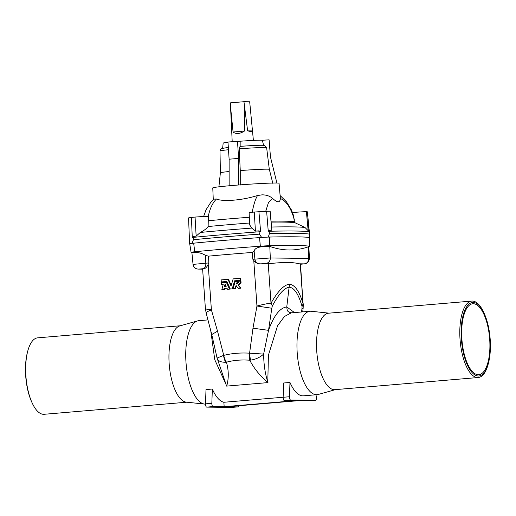<?xml version="1.0" encoding="UTF-8"?>
<svg xmlns="http://www.w3.org/2000/svg" width="516" height="516" viewBox="0 0 516 516"><rect width="100%" height="100%" fill="white"/><g stroke="black" fill="none" stroke-linecap="round" stroke-linejoin="round"><path stroke-width="0.77" d="M180.348 325.757L37.649 337.845A38.358 14.932 85.2 0 0 27.793 350.938L27.516 351.964A36.894 14.358 85.2 0 0 31.76 402.074L32.205 403.041A38.358 14.932 85.2 0 0 44.124 414.29L186.824 402.203M490.2 339.405A36.894 14.358 85.2 0 0 484.131 313.289A36.894 14.358 85.2 0 0 463.562 313.773A36.894 14.358 85.2 0 0 468.018 366.379A36.894 14.358 85.2 0 0 488.375 363.399A36.894 14.358 85.2 0 0 490.2 339.405M489.697 339.399A35.598 13.855 85.2 0 0 472.779 303.756A35.598 13.855 85.2 0 0 461.981 340.399A35.598 13.855 85.2 0 0 478.79 374.7A35.598 13.855 85.2 0 0 489.697 339.399M252.808 131.986L247.622 130.871L243.958 101.71L249.686 101.781L253.395 140.404M244.32 105.587L244.461 131.045C239.824 133.973 236.031 134.295 233.077 132.012L230.542 106.754L232.2 141.642M230.542 106.754L230.491 102.852L243.958 101.71M247.622 130.871L252.466 130.929M233.077 132.012L244.461 131.045M308.871 246.783L309.645 246.267A10.462 0.361 176 0 0 309.658 246.248L309.813 237.586A11.217 0.387 176 0 0 309.806 237.573A11.217 0.387 176 0 0 309.665 237.534A215.752 7.495 176 0 0 269.636 237.044A11.217 0.387 -4 0 0 268.688 237.07A11.217 0.387 -4 0 0 261.038 237.489A11.217 0.387 -4 0 0 259.548 237.592A120.821 4.199 176 0 0 193.668 243.178A11.217 0.387 176 0 0 192.597 243.288A11.217 0.387 176 0 0 189.72 243.752A11.217 0.387 176 0 0 189.72 243.758A215.662 7.488 176 0 1 189.624 243.745L188.546 217.9L191.442 217.436L192.255 237.45L193.332 236.418A120.647 4.192 -4 0 1 196.157 236.141L200.279 232.452C203.988 230.594 206.606 228.62 208.135 226.524A108.521 3.767 -4 0 1 249.563 223.009M335.548 389.606L318.288 394.456A41.854 16.293 -94.8 0 1 317.095 394.675A41.854 16.293 -94.8 0 1 297.203 352.77A41.854 16.293 -94.8 0 1 310.026 311.264A41.854 16.293 -94.8 0 1 311.245 311.277L329.073 313.16M310.026 311.264L291.237 312.857L284.426 316.502L277.537 325.835L268.41 355.208L267.785 382.511C259.948 375.764 253.936 368.327 249.757 360.22A10.791 2.928 -85.6 0 1 249.583 353.183C240.417 352.628 231.807 353.357 223.75 355.376L217.526 331.188L211.392 309.884C206.684 309.239 204.775 308.845 205.684 308.703M210.754 330.672L214.779 359.755L226.724 385.987C228.865 378.396 228.775 370.462 226.44 362.193A10.791 5.308 -105 0 1 223.75 355.376M205.497 404.118A41.854 16.293 -94.8 0 1 204.646 404.086A41.854 16.293 -94.8 0 1 185.979 362.193A41.854 16.293 -94.8 0 1 197.602 320.9A41.854 16.293 -94.8 0 1 198.802 320.681L207.942 319.907M283.136 397.249L223.86 402.274A41.854 16.293 -94.8 0 1 212.34 389.038L206 389.574L205.503 403.854A2.586 1.006 -94.8 0 0 206.703 407.118L231.658 407.421A2.586 1.006 85.2 0 0 231.697 407.421A2.586 1.006 85.2 0 0 231.736 407.414M212.34 389.038L211.837 403.318A2.586 1.006 -94.8 0 0 213.044 406.582L224.17 406.718L295.462 400.674L284.335 400.539A2.586 1.006 -94.8 0 1 283.129 397.281L283.632 383.001L289.973 382.466A41.854 16.293 -94.8 0 0 303.46 395.83L317.095 394.675M224.17 406.718L223.86 402.274M204.646 404.086L186.276 402.145A38.365 14.932 -94.8 0 1 175.479 390.909A38.358 14.932 -94.8 0 1 175.479 390.902A38.358 14.932 -94.8 0 1 171.067 338.799L171.067 338.799A38.365 14.932 -94.8 0 1 179.82 325.906L197.602 320.9M175.479 390.902L175.479 390.909A38.365 14.932 -94.8 0 1 169.171 363.748A38.365 14.932 -94.8 0 1 171.067 338.799L171.067 338.799M309.361 400.835A2.586 1.006 85.2 0 1 309.323 400.842A2.586 1.006 85.2 0 1 309.29 400.842L298.158 400.706L226.866 406.75L237.992 406.885A2.586 1.006 85.2 0 0 238.031 406.879A2.586 1.006 85.2 0 0 238.76 405.744M284.335 400.539L290.676 400.003L315.624 400.306A2.586 1.006 85.2 0 0 315.663 400.306A2.586 1.006 85.2 0 0 316.373 397.068L315.973 394.772M249.583 353.183L252.988 328.189L256.955 306.027C262.76 304.492 267.443 303.537 271.01 303.169L268.236 263.515A205.832 7.147 176 0 1 271.152 263.463C284.219 262.083 293.54 262.192 299.112 263.805A205.832 7.147 -4 0 1 300.228 263.908A14.242 0.497 -4 0 1 300.518 263.986L303.002 303.556C299.396 291.276 294.888 284.832 289.463 284.232L286.767 306.943C287.122 310.49 287.238 312.29 291.85 312.831M300.228 263.908L303.002 303.556A13.635 9.423 164.4 0 1 302.054 306.491C298.641 294.262 294.417 287.838 289.373 287.206C284.387 287.715 278.692 294.023 272.274 306.13A13.635 8.533 27.9 0 0 271.01 303.169C277.963 291.011 284.11 284.703 289.463 284.232M294.513 312.58L286.767 306.943C279.943 307.788 273.861 315.586 268.526 330.343L263.631 354.086C263.747 364.625 265.179 374.094 267.92 382.485M484.131 313.289L483.685 312.322A38.358 14.932 85.2 0 0 471.772 301.073L328.499 313.206A38.358 14.932 85.2 0 0 316.747 351.248A38.358 14.932 85.2 0 0 334.974 389.657L478.248 377.518A38.358 14.932 85.2 0 0 488.104 364.425L488.375 363.399M335.181 389.638A38.365 14.932 -94.8 0 1 316.747 351.248A38.365 14.932 -94.8 0 1 328.705 313.186M309.658 246.248A10.462 0.361 176 0 0 309.523 246.196A214.998 7.469 176 0 0 269.636 245.713L269.636 237.044M299.112 263.805L304.35 263.87L300.538 264.269L305.827 263.663L307.71 262.56L308.897 260.961L309.394 258.503L308.884 246.771L308.22 246.867C295.571 251.176 282.755 251.021 269.784 246.403L268.984 246.274L269.636 245.713A10.462 0.361 -4 0 0 260.225 246.222A120.067 4.173 176 0 0 194.751 251.769A10.462 0.361 176 0 0 191.075 252.305A10.462 0.361 176 0 0 191.094 252.324L191.913 252.724L193.042 264.398L208.832 262.934L208.503 256.155A110.895 3.851 -4 0 1 252.156 252.459L254.136 251.202L254.904 259.122L270.313 257.974L269.784 246.403M302.724 311.883L303.137 308.213A13.635 1.303 -173.6 0 1 301.963 308.6L301.583 311.98M290.676 400.003A2.586 1.006 -94.8 0 1 289.47 396.746L289.973 382.466M208.2 264.231L211.392 309.884A13.635 2.232 165.5 0 0 206.187 313.122L205.407 308.787L202.62 268.971A14.242 0.497 -4 0 1 204.491 268.597C205.897 268.114 207.135 266.662 208.2 264.231L208.832 262.934M237.289 281.375A112.191 3.896 -4 0 0 235.193 281.549L232.993 288.779A112.191 3.896 -4 0 1 235.07 288.605L235.941 285.767L238.534 288.367A110.895 3.851 -4 0 1 240.959 288.173L238.515 285.238L240.514 283.142A110.895 3.851 -4 0 1 241.075 283.097L240.94 281.13L240.546 281.11A112.191 3.896 -4 0 0 238.656 281.265C238.624 282.787 237.902 283.703 236.476 284.013L237.289 281.375L237.721 281.388L236.921 284.026M232.993 288.779L233.484 288.786A110.895 3.851 -4 0 1 235.535 288.618L236.393 285.774M231.233 285.316L228.491 279.324L227.956 279.317A112.191 3.896 -4 0 0 221.138 279.911L221.287 281.949L221.899 281.949A110.895 3.851 -4 0 1 226.84 281.517M240.882 280.343L240.74 278.298L240.346 278.285L240.488 280.323L240.882 280.343A110.895 3.851 -4 0 0 235.103 280.814L234.638 280.807A112.191 3.896 -4 0 1 240.488 280.323M221.287 281.949A112.191 3.896 -4 0 1 226.814 281.465L230.284 289.012L230.8 289.018A110.895 3.851 -4 0 1 232.697 288.857L235.103 280.814M223.196 284.606A110.895 3.851 -4 0 0 222.093 284.703L221.474 284.703A112.191 3.896 -4 0 1 223.209 284.555L221.828 289.747L222.441 289.74A110.895 3.851 -4 0 1 224.376 289.573L224.673 288.457A110.895 3.851 -4 0 1 227.014 288.25M230.026 289.083L226.943 282.297L226.389 282.297L229.497 289.076L230.026 289.083A110.895 3.851 -4 0 0 228.02 289.257L227.472 289.25A112.191 3.896 -4 0 1 229.497 289.076M268.236 263.515A14.242 0.497 176 0 0 260 263.895C257.4 263.753 255.323 262.579 253.762 260.367L252.808 259.206L252.156 252.459M208.503 256.155L205.433 255.33C202.388 253.498 199.105 252.53 195.57 252.434L192.094 252.788M268.984 246.274L260.393 246.945C256.575 247.667 254.491 249.086 254.136 251.202M202.633 269.133L198.789 269.088L204.491 268.597M203.156 268.662A5.179 3.038 -92.6 0 0 205.826 263.276L205.433 255.33M217.526 331.188L211.766 334.536L217.062 357.994L226.576 385.987M250.557 360.136C255.755 359.368 260.116 357.349 263.631 354.086L249.776 353.189A10.791 2.902 88.8 0 0 250.557 360.136L249.757 360.22C241.475 359.588 233.703 360.245 226.44 362.193L225.666 362.245C220.751 362.335 217.887 360.929 217.088 358.027L223.576 355.408A10.791 5.412 81.1 0 0 225.666 362.245M206.187 313.122L211.766 334.536M271.152 263.463L260 263.895M252.808 259.206L254.904 259.122A5.179 5.121 -107.5 0 0 260.374 263.818M252.988 328.189L268.526 330.343L271.816 308.233L256.955 306.027L253.762 260.367M224.376 289.573L223.783 289.573L224.086 288.457A112.191 3.896 -4 0 1 226.988 288.205L227.472 289.25M224.673 288.457L224.086 288.457M221.474 284.703L221.338 282.736A112.191 3.896 -4 0 1 226.389 282.297M221.828 289.747A112.191 3.896 -4 0 1 223.783 289.573M225.092 284.026L224.408 286.548A112.191 3.896 -4 0 1 226.169 286.399L225.092 284.026M225.453 284.826L225.008 286.496M232.697 288.857L232.2 288.85L234.638 280.807M230.284 289.012A112.191 3.896 -4 0 1 232.2 288.85M227.956 279.317L231.033 285.98L233.174 278.872A112.191 3.896 -4 0 1 240.346 278.285M238.108 288.354A112.191 3.896 -4 0 1 240.559 288.154L238.089 285.225L240.114 283.123A112.191 3.896 -4 0 1 240.682 283.078L241.075 283.097M240.114 283.123L240.514 283.142M238.089 285.225L238.515 285.238M240.559 288.154L240.959 288.173M235.07 288.605L235.535 288.618M240.682 283.078L240.546 281.11M27.793 350.938A38.358 14.932 85.2 0 0 32.205 403.041M471.772 301.073A38.358 14.932 85.2 0 0 460.13 340.554A38.358 14.932 85.2 0 0 478.248 377.518M309.813 237.637L309.194 231.742A215.694 7.495 176 0 0 269.204 231.258L269.397 233.606A215.752 7.495 -4 0 1 309.426 234.09M192.597 243.288A120.731 4.192 176 0 0 192.094 243.339L189.624 243.745M228.491 149.743A23.433 0.813 -4 0 0 220.003 150.962L220.384 172.789A24.575 0.851 -4 0 1 229.13 171.525M222.641 148.176L223.17 143.093A19.718 0.684 -4 0 1 227.995 142.306M239.205 148.821A23.433 0.813 -4 0 1 266.63 147.621L264.579 145.402C261.083 145.093 252.898 145.422 240.037 146.389L239.205 148.821L240.263 170.564A24.575 0.851 -4 0 1 269.307 169.293L272.919 183.651M240.263 170.564L240.256 185.07M266.63 147.621L269.307 169.293M240.153 146.389L240.166 141.229A19.718 0.684 -4 0 1 262.315 140.262L263.611 145.364M259.309 234.154A120.821 4.199 176 0 0 193.423 239.734L193.326 237.379A120.763 4.192 -4 0 1 259.109 231.807L259.309 234.154L261.702 237.444L268.294 237.083A215.662 7.488 -4 0 1 268.688 237.07M261.702 237.444A120.731 4.192 176 0 0 261.038 237.489M268.294 237.083L269.397 233.606M271.668 227.014A213.108 7.405 -4 0 1 304.924 227.427L294.61 222.57A203.498 7.069 -4 0 0 271.19 222.112M292.501 212.547A10.539 0.368 -4 0 1 306.388 211.67L308.187 230.691A215.578 7.488 -4 0 1 309.013 230.794L307.375 211.805L309.819 236.696M309.329 231.749L309.194 231.742A5.179 5.108 98.1 0 0 309.013 230.794M280.252 195.674L286.561 201.904L291.288 209.722L293.082 214.127L294.61 222.57M265.714 211.334L268.417 202.711L272.59 198.415C277.421 202.84 280.014 202.872 280.362 198.512L279.059 183.283A33.224 1.155 -4 0 0 271.21 183.09A33.224 1.155 -4 0 0 234.483 185.315A33.224 1.155 -4 0 0 212.766 187.921L213.289 199.827M294.281 219.41C290.843 207.845 286.199 200.879 280.362 198.512M203.607 216.526L206.065 209.741L210.721 202.44L214.088 199.15L216.443 199.002C223.093 201.924 242.436 200.311 257.51 195.525C255.317 199.305 253.517 205.058 252.105 212.779M272.59 198.415C269.771 196.016 266.269 194.829 262.076 194.848L257.51 195.525M262.315 140.262L269.107 139.817L270.461 157.012L276.911 183.025M240.166 141.229L227.975 142.003L229.123 159.205L229.143 185.773M306.388 211.67A215.075 7.469 -4 0 1 307.368 211.799M304.924 227.427L308.187 230.691M266.624 211.302A215.075 7.469 176 0 1 270.036 211.225A10.539 0.368 176 0 1 270.152 211.27L271.848 230.246A215.578 7.488 176 0 0 269.042 230.31L268.249 231.245L266.624 211.302L258.929 211.721L260.599 231.665L259.058 230.852A120.647 4.192 176 0 0 255.426 231.123L251.989 228.072A118.17 4.102 176 0 0 200.279 232.452M193.423 239.734L192.094 243.339M258.929 211.721A120.144 4.173 176 0 0 254.259 212.063A10.539 0.368 176 0 0 249.118 212.74L249.647 224.924L251.989 228.072M259.058 230.852A5.179 0.51 -94.2 0 0 259.109 231.807L260.599 231.665M268.249 231.245L269.204 231.258A5.179 4.154 88.7 0 0 269.042 230.31M191.442 217.436A120.144 4.173 -4 0 1 195.054 217.081A10.539 0.368 -4 0 1 208.348 216.488L208.135 226.524M216.443 199.002C212.553 202.923 209.819 208.754 208.245 216.494M270.036 211.225L271.848 230.246M254.259 212.063L255.426 231.123M193.332 236.418A5.179 3.341 -95.7 0 0 193.326 237.379L192.255 237.45M195.054 217.081L196.157 236.141M237.483 141.197L238.624 158.406L238.65 184.98M238.624 158.406L229.123 159.205M226.608 386.103L267.985 382.601M198.789 269.088A5.179 4.767 90.7 0 1 198.363 269.1L202.633 269.152M213.044 406.582L206.703 407.118M237.992 406.885L231.658 407.421M309.29 400.842L315.624 400.306M302.054 306.491L301.963 308.6M308.71 246.758L309.523 246.196L309.665 237.534M309.394 258.503L308.749 258.439L308.22 246.867M304.35 263.87A5.179 4.767 -89.3 0 0 308.749 258.439L270.313 257.974A5.179 4.767 -89.3 0 1 265.914 263.405M195.57 252.434L194.751 251.769L193.668 243.178M260.393 246.945L259.548 237.592M211.837 403.318L205.503 403.854M272.274 306.13L271.816 308.233M283.129 397.281L289.47 396.746M271.1 221.164A203.472 7.069 -4 0 1 294.526 221.622M240.069 146.383A20.846 0.722 -4 0 1 263.824 145.351M249.312 217.255A106.876 3.715 176 0 0 208.251 220.745M238.031 406.879L231.697 407.421M303.137 308.213L303.305 303.801M309.323 400.842L315.663 400.306M191.075 252.305L189.72 243.752M198.363 269.1C195.435 268.965 193.661 267.391 193.042 264.398M220.003 150.962L220.506 149.376L221.487 148.55L228.336 147.415M220.384 172.789L218.907 186.818"/></g></svg>
